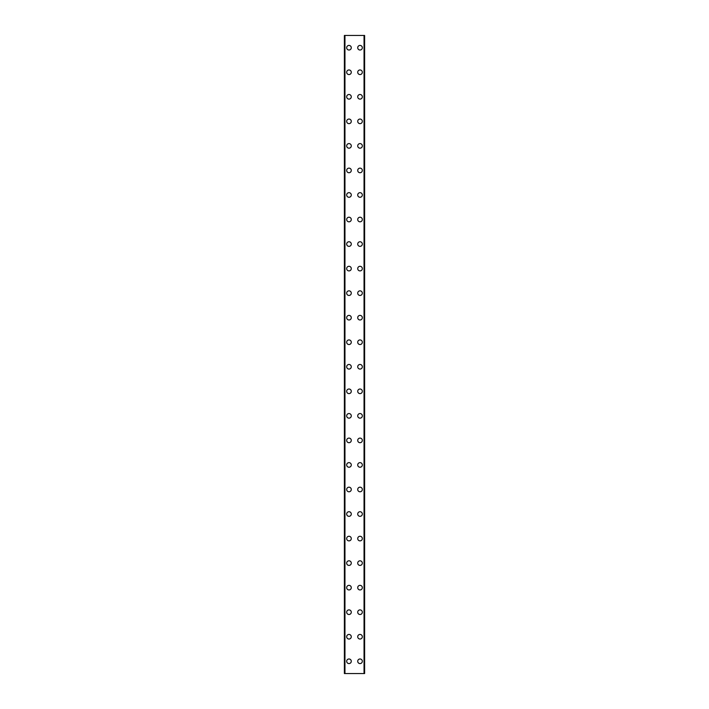 <?xml version="1.0" encoding="UTF-8"?>
<svg xmlns="http://www.w3.org/2000/svg" width="709" height="709" viewBox="0 0 709 709"><rect width="100%" height="100%" fill="white"/><g stroke="black" fill="none" stroke-linecap="round" stroke-linejoin="round"><path stroke-width="1.06" d="M346.674 661.275A2.304 2.304 0 0 1 348.979 658.98A2.304 2.304 0 0 1 351.283 661.275A2.304 2.304 0 0 1 348.979 663.58A2.304 2.304 0 0 1 346.674 661.275M346.674 636.735A2.304 2.304 0 0 1 348.979 634.44A2.304 2.304 0 0 1 351.283 636.735A2.304 2.304 0 0 1 348.979 639.039A2.304 2.304 0 0 1 346.674 636.735M346.674 612.195A2.304 2.304 0 0 1 348.979 609.891A2.304 2.304 0 0 1 351.283 612.195A2.304 2.304 0 0 1 348.979 614.499A2.304 2.304 0 0 1 346.674 612.195M346.674 587.655A2.304 2.304 0 0 1 348.979 585.35A2.304 2.304 0 0 1 351.283 587.655A2.304 2.304 0 0 1 348.979 589.95A2.304 2.304 0 0 1 346.674 587.655M346.674 563.106A2.304 2.304 0 0 1 348.979 560.81A2.304 2.304 0 0 1 351.283 563.106A2.304 2.304 0 0 1 348.979 565.41A2.304 2.304 0 0 1 346.674 563.106M346.674 538.565A2.304 2.304 0 0 1 348.979 536.27A2.304 2.304 0 0 1 351.283 538.565A2.304 2.304 0 0 1 348.979 540.87A2.304 2.304 0 0 1 346.674 538.565M346.674 514.025A2.304 2.304 0 0 1 348.979 511.721A2.304 2.304 0 0 1 351.283 514.025A2.304 2.304 0 0 1 348.979 516.329A2.304 2.304 0 0 1 346.674 514.025M346.674 489.485A2.304 2.304 0 0 1 348.979 487.18A2.304 2.304 0 0 1 351.283 489.485A2.304 2.304 0 0 1 348.979 491.78A2.304 2.304 0 0 1 346.674 489.485M346.674 464.944A2.304 2.304 0 0 1 348.979 462.64A2.304 2.304 0 0 1 351.283 464.944A2.304 2.304 0 0 1 348.979 467.24A2.304 2.304 0 0 1 346.674 464.944M346.674 440.395A2.304 2.304 0 0 1 348.979 438.1A2.304 2.304 0 0 1 351.283 440.395A2.304 2.304 0 0 1 348.979 442.7A2.304 2.304 0 0 1 346.674 440.395M346.674 415.855A2.304 2.304 0 0 1 348.979 413.551A2.304 2.304 0 0 1 351.283 415.855A2.304 2.304 0 0 1 348.979 418.159A2.304 2.304 0 0 1 346.674 415.855M346.674 391.315A2.304 2.304 0 0 1 348.979 389.011A2.304 2.304 0 0 1 351.283 391.315A2.304 2.304 0 0 1 348.979 393.61A2.304 2.304 0 0 1 346.674 391.315M346.674 366.775A2.304 2.304 0 0 1 348.979 364.47A2.304 2.304 0 0 1 351.283 366.775A2.304 2.304 0 0 1 348.979 369.07A2.304 2.304 0 0 1 346.674 366.775M346.674 342.225A2.304 2.304 0 0 1 348.979 339.93A2.304 2.304 0 0 1 351.283 342.225A2.304 2.304 0 0 1 348.979 344.53A2.304 2.304 0 0 1 346.674 342.225M346.674 317.685A2.304 2.304 0 0 1 348.979 315.39A2.304 2.304 0 0 1 351.283 317.685A2.304 2.304 0 0 1 348.979 319.989A2.304 2.304 0 0 1 346.674 317.685M346.674 293.145A2.304 2.304 0 0 1 348.979 290.841A2.304 2.304 0 0 1 351.283 293.145A2.304 2.304 0 0 1 348.979 295.449A2.304 2.304 0 0 1 346.674 293.145M346.674 268.605A2.304 2.304 0 0 1 348.979 266.3A2.304 2.304 0 0 1 351.283 268.605A2.304 2.304 0 0 1 348.979 270.9A2.304 2.304 0 0 1 346.674 268.605M346.674 244.056A2.304 2.304 0 0 1 348.979 241.76A2.304 2.304 0 0 1 351.283 244.056A2.304 2.304 0 0 1 348.979 246.36A2.304 2.304 0 0 1 346.674 244.056M346.674 219.515A2.304 2.304 0 0 1 348.979 217.22A2.304 2.304 0 0 1 351.283 219.515A2.304 2.304 0 0 1 348.979 221.82A2.304 2.304 0 0 1 346.674 219.515M346.674 194.975A2.304 2.304 0 0 1 348.979 192.671A2.304 2.304 0 0 1 351.283 194.975A2.304 2.304 0 0 1 348.979 197.279A2.304 2.304 0 0 1 346.674 194.975M346.674 170.435A2.304 2.304 0 0 1 348.979 168.13A2.304 2.304 0 0 1 351.283 170.435A2.304 2.304 0 0 1 348.979 172.73A2.304 2.304 0 0 1 346.674 170.435M346.674 145.894A2.304 2.304 0 0 1 348.979 143.59A2.304 2.304 0 0 1 351.283 145.894A2.304 2.304 0 0 1 348.979 148.19A2.304 2.304 0 0 1 346.674 145.894M346.674 121.345A2.304 2.304 0 0 1 348.979 119.05A2.304 2.304 0 0 1 351.283 121.345A2.304 2.304 0 0 1 348.979 123.65A2.304 2.304 0 0 1 346.674 121.345M346.674 96.805A2.304 2.304 0 0 1 348.979 94.501A2.304 2.304 0 0 1 351.283 96.805A2.304 2.304 0 0 1 348.979 99.109A2.304 2.304 0 0 1 346.674 96.805M346.674 72.265A2.304 2.304 0 0 1 348.979 69.961A2.304 2.304 0 0 1 351.283 72.265A2.304 2.304 0 0 1 348.979 74.56A2.304 2.304 0 0 1 346.674 72.265M346.674 47.725A2.304 2.304 0 0 1 348.979 45.42A2.304 2.304 0 0 1 351.283 47.725A2.304 2.304 0 0 1 348.979 50.02A2.304 2.304 0 0 1 346.674 47.725M357.717 661.275A2.304 2.304 0 0 1 360.021 658.98A2.304 2.304 0 0 1 362.326 661.275A2.304 2.304 0 0 1 360.021 663.58A2.304 2.304 0 0 1 357.717 661.275M357.717 636.735A2.304 2.304 0 0 1 360.021 634.44A2.304 2.304 0 0 1 362.326 636.735A2.304 2.304 0 0 1 360.021 639.039A2.304 2.304 0 0 1 357.717 636.735M357.717 612.195A2.304 2.304 0 0 1 360.021 609.891A2.304 2.304 0 0 1 362.326 612.195A2.304 2.304 0 0 1 360.021 614.499A2.304 2.304 0 0 1 357.717 612.195M357.717 587.655A2.304 2.304 0 0 1 360.021 585.35A2.304 2.304 0 0 1 362.326 587.655A2.304 2.304 0 0 1 360.021 589.95A2.304 2.304 0 0 1 357.717 587.655M357.717 563.106A2.304 2.304 0 0 1 360.021 560.81A2.304 2.304 0 0 1 362.326 563.106A2.304 2.304 0 0 1 360.021 565.41A2.304 2.304 0 0 1 357.717 563.106M357.717 538.565A2.304 2.304 0 0 1 360.021 536.27A2.304 2.304 0 0 1 362.326 538.565A2.304 2.304 0 0 1 360.021 540.87A2.304 2.304 0 0 1 357.717 538.565M357.717 514.025A2.304 2.304 0 0 1 360.021 511.721A2.304 2.304 0 0 1 362.326 514.025A2.304 2.304 0 0 1 360.021 516.329A2.304 2.304 0 0 1 357.717 514.025M357.717 489.485A2.304 2.304 0 0 1 360.021 487.18A2.304 2.304 0 0 1 362.326 489.485A2.304 2.304 0 0 1 360.021 491.78A2.304 2.304 0 0 1 357.717 489.485M357.717 464.944A2.304 2.304 0 0 1 360.021 462.64A2.304 2.304 0 0 1 362.326 464.944A2.304 2.304 0 0 1 360.021 467.24A2.304 2.304 0 0 1 357.717 464.944M357.717 440.395A2.304 2.304 0 0 1 360.021 438.1A2.304 2.304 0 0 1 362.326 440.395A2.304 2.304 0 0 1 360.021 442.7A2.304 2.304 0 0 1 357.717 440.395M357.717 415.855A2.304 2.304 0 0 1 360.021 413.551A2.304 2.304 0 0 1 362.326 415.855A2.304 2.304 0 0 1 360.021 418.159A2.304 2.304 0 0 1 357.717 415.855M357.717 391.315A2.304 2.304 0 0 1 360.021 389.011A2.304 2.304 0 0 1 362.326 391.315A2.304 2.304 0 0 1 360.021 393.61A2.304 2.304 0 0 1 357.717 391.315M357.717 366.775A2.304 2.304 0 0 1 360.021 364.47A2.304 2.304 0 0 1 362.326 366.775A2.304 2.304 0 0 1 360.021 369.07A2.304 2.304 0 0 1 357.717 366.775M357.717 342.225A2.304 2.304 0 0 1 360.021 339.93A2.304 2.304 0 0 1 362.326 342.225A2.304 2.304 0 0 1 360.021 344.53A2.304 2.304 0 0 1 357.717 342.225M357.717 317.685A2.304 2.304 0 0 1 360.021 315.39A2.304 2.304 0 0 1 362.326 317.685A2.304 2.304 0 0 1 360.021 319.989A2.304 2.304 0 0 1 357.717 317.685M357.717 293.145A2.304 2.304 0 0 1 360.021 290.841A2.304 2.304 0 0 1 362.326 293.145A2.304 2.304 0 0 1 360.021 295.449A2.304 2.304 0 0 1 357.717 293.145M357.717 268.605A2.304 2.304 0 0 1 360.021 266.3A2.304 2.304 0 0 1 362.326 268.605A2.304 2.304 0 0 1 360.021 270.9A2.304 2.304 0 0 1 357.717 268.605M357.717 244.056A2.304 2.304 0 0 1 360.021 241.76A2.304 2.304 0 0 1 362.326 244.056A2.304 2.304 0 0 1 360.021 246.36A2.304 2.304 0 0 1 357.717 244.056M357.717 219.515A2.304 2.304 0 0 1 360.021 217.22A2.304 2.304 0 0 1 362.326 219.515A2.304 2.304 0 0 1 360.021 221.82A2.304 2.304 0 0 1 357.717 219.515M357.717 194.975A2.304 2.304 0 0 1 360.021 192.671A2.304 2.304 0 0 1 362.326 194.975A2.304 2.304 0 0 1 360.021 197.279A2.304 2.304 0 0 1 357.717 194.975M357.717 170.435A2.304 2.304 0 0 1 360.021 168.13A2.304 2.304 0 0 1 362.326 170.435A2.304 2.304 0 0 1 360.021 172.73A2.304 2.304 0 0 1 357.717 170.435M357.717 145.894A2.304 2.304 0 0 1 360.021 143.59A2.304 2.304 0 0 1 362.326 145.894A2.304 2.304 0 0 1 360.021 148.19A2.304 2.304 0 0 1 357.717 145.894M357.717 121.345A2.304 2.304 0 0 1 360.021 119.05A2.304 2.304 0 0 1 362.326 121.345A2.304 2.304 0 0 1 360.021 123.65A2.304 2.304 0 0 1 357.717 121.345M357.717 96.805A2.304 2.304 0 0 1 360.021 94.501A2.304 2.304 0 0 1 362.326 96.805A2.304 2.304 0 0 1 360.021 99.109A2.304 2.304 0 0 1 357.717 96.805M357.717 72.265A2.304 2.304 0 0 1 360.021 69.961A2.304 2.304 0 0 1 362.326 72.265A2.304 2.304 0 0 1 360.021 74.56A2.304 2.304 0 0 1 357.717 72.265M357.717 47.725A2.304 2.304 0 0 1 360.021 45.42A2.304 2.304 0 0 1 362.326 47.725A2.304 2.304 0 0 1 360.021 50.02A2.304 2.304 0 0 1 357.717 47.725M364.515 35.45L344.379 35.45L344.379 673.55L364.621 673.55L364.621 35.45L364.515 673.55M344.955 35.45L344.955 673.55M364.045 35.45L364.045 673.55M364.621 35.45L364.621 673.55L364.621 35.45M344.485 35.45L344.485 673.55M344.822 35.45L344.822 673.55M344.875 35.45L344.875 673.55M364.125 35.45L364.125 673.55M364.178 35.45L364.178 673.55"/></g></svg>
